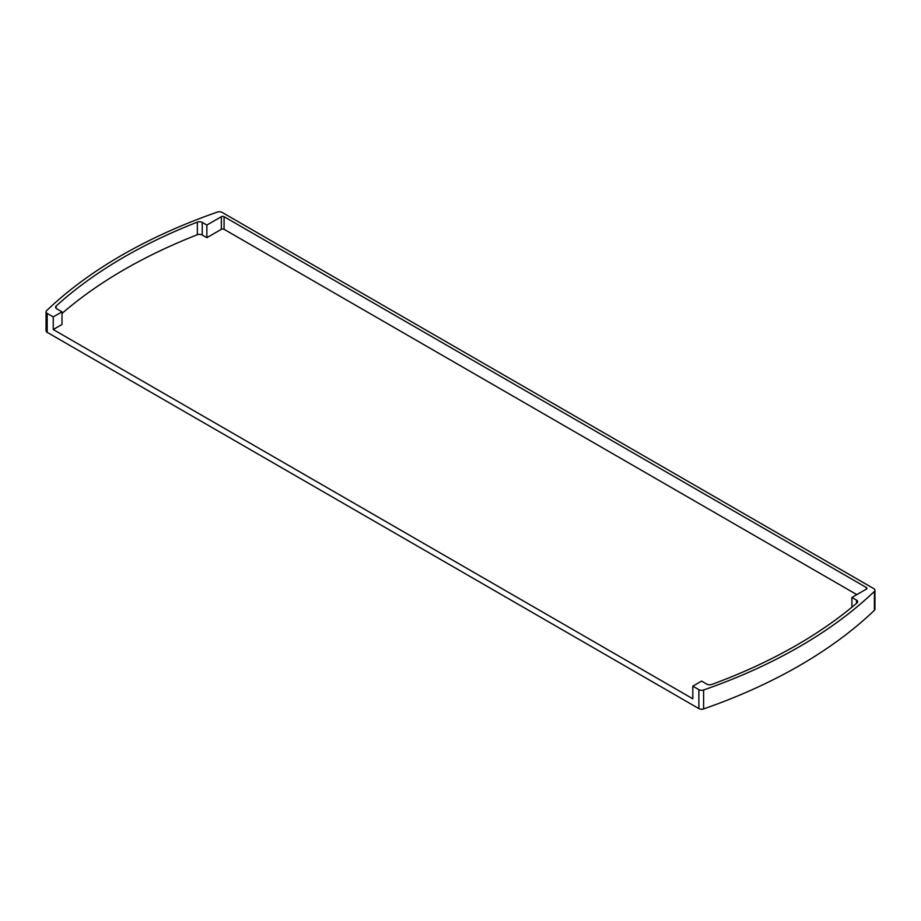 <?xml version="1.0" encoding="UTF-8"?>
<svg xmlns="http://www.w3.org/2000/svg" width="921" height="921" viewBox="0 0 921 921"><rect width="100%" height="100%" fill="white"/><g stroke="black" fill="none" stroke-linecap="round" stroke-linejoin="round"><path stroke-width="1.38" d="M703.609 689.99L703.609 708.928A502.486 290.115 0 0 0 874.397 610.324L874.397 591.386A3.868 2.233 0 0 0 874.95 590.234A3.868 2.233 0 0 0 873.822 588.657L222.122 212.406A3.868 2.233 0 0 0 217.391 212.072A502.486 290.115 0 0 0 46.603 310.676A3.868 2.233 0 0 0 46.05 311.828A3.868 2.233 0 0 0 47.178 313.405L53.245 316.905L53.245 329.534L692.811 698.786L692.811 686.157L698.878 689.656A3.868 2.233 0 0 0 703.609 689.99A502.486 290.115 0 0 0 874.397 591.386M47.178 313.405L47.178 332.343L698.878 708.594L698.878 689.656M874.95 590.234L874.95 609.172A3.868 2.233 180 0 1 874.397 610.324M703.609 708.928A3.868 2.233 180 0 1 698.878 708.594M47.178 332.343A3.868 2.233 180 0 1 46.05 330.766L46.05 311.828M856.818 594.621L224.079 229.317A1.934 1.117 0 0 0 221.351 229.317L206.868 237.687L202.24 235.016A3.868 2.233 0 0 0 197.347 234.74L197.347 222.122A3.868 2.233 180 0 1 202.24 222.387L202.24 235.016M62.006 313.451A498.629 287.882 180 0 1 197.347 234.74M53.245 329.534L62.006 324.468L62.006 311.851L56.688 308.777A3.868 2.233 180 0 1 55.559 307.2A3.868 2.233 180 0 1 56.158 306.002A498.629 287.882 180 0 1 197.347 222.122M692.811 686.157L701.572 681.103L706.891 684.165A3.868 2.233 180 0 0 711.703 684.476A498.629 287.882 0 0 0 856.99 602.967A3.868 2.233 180 0 0 857.658 601.712A3.868 2.233 180 0 0 856.518 600.135L851.902 597.464L851.902 607.227M53.245 316.905L62.006 311.851M221.351 229.317L221.351 216.7L206.868 225.058L202.24 222.387M206.868 225.058L206.868 237.687M866.385 587.529A1.934 1.117 180 0 1 866.949 588.312A1.934 1.117 180 0 1 866.385 589.106L866.385 587.529L224.079 216.7L224.079 229.317M866.385 589.106L851.902 597.464M221.351 216.7A1.934 1.117 180 0 1 224.079 216.7M56.158 306.002L56.158 308.397M856.518 603.359L856.518 600.135"/></g></svg>
